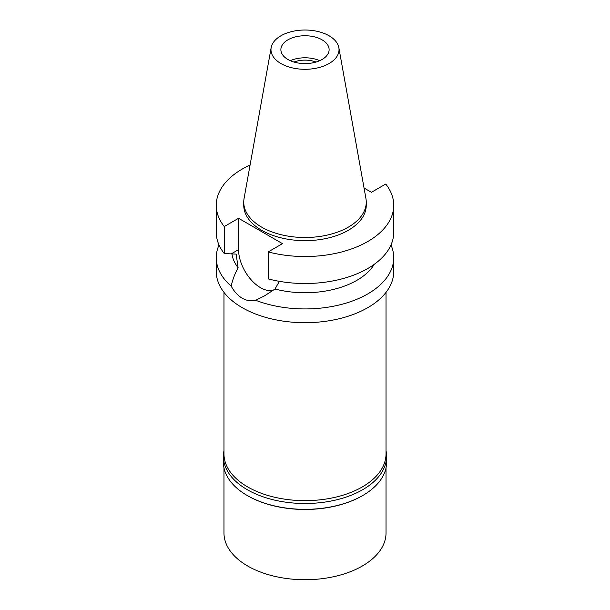 <?xml version="1.0" encoding="UTF-8"?>
<svg xmlns="http://www.w3.org/2000/svg" width="610" height="610" viewBox="0 0 610 610"><rect width="100%" height="100%" fill="white"/><g stroke="black" fill="none" stroke-linecap="round" stroke-linejoin="round"><path stroke-width="0.91" d="M329.057 63.547A34.023 19.642 180 0 1 290.375 67.39A34.023 19.642 180 0 1 271.16 47.633A34.023 19.642 180 0 1 280.943 35.769A34.023 19.642 180 0 1 316.377 31.148A34.023 19.642 180 0 1 338.84 47.633A34.023 19.642 180 0 1 329.057 63.547M338.84 47.633L365.931 198.494A61.252 35.365 180 0 1 366.252 202.139A61.252 35.365 180 0 1 348.31 227.149A61.252 35.365 180 0 1 281.561 234.812A61.252 35.365 180 0 1 243.748 202.139A61.252 35.365 180 0 1 244.069 198.494L271.16 47.633M287.95 39.81A24.118 13.923 0 0 0 280.882 49.662A24.118 13.923 0 0 0 295.774 62.525A24.118 13.923 0 0 0 322.049 59.505A24.118 13.923 0 0 0 329.118 49.662A24.118 13.923 0 0 0 314.226 36.798A24.118 13.923 0 0 0 287.95 39.81M290.276 60.687A24.118 13.923 180 0 1 319.724 60.687M316.033 62.037A20.061 11.582 0 0 0 293.967 62.037M223.969 292.35L223.969 453.863A81.031 46.779 0 0 0 273.989 497.089A81.031 46.779 0 0 0 362.294 486.948A81.031 46.779 0 0 0 386.031 453.863L386.031 292.35M216.253 257.694L216.253 271.45A88.747 51.24 0 0 0 271.038 318.794A88.747 51.24 0 0 0 367.754 307.684A88.747 51.24 0 0 0 393.747 271.45L393.747 257.694A88.747 51.24 180 0 1 367.754 293.921A88.747 51.24 180 0 1 255.697 300.295C251.152 301.424 246.669 300.738 242.246 298.229C237.885 295.667 234.202 291.641 231.205 286.159A88.747 51.24 180 0 1 216.253 257.694A88.747 51.24 180 0 1 219.028 244.991M364.048 188.032L371.437 192.295L385.749 184.037A88.747 51.24 180 0 1 393.747 205.296A88.747 51.24 180 0 1 367.754 241.522A88.747 51.24 180 0 1 268.179 251.915L282.491 243.649L238.563 218.288L224.251 226.554A88.747 51.24 180 0 1 216.253 205.296L216.253 232.28A88.747 51.24 0 0 0 224.251 253.539L236.162 254.111L238.113 267.744C234.705 274.065 232.402 280.204 231.205 286.159M273.127 290.36A31.064 17.934 60 0 1 260.531 287.676A31.064 17.934 60 0 1 238.563 249.635L238.563 218.288M255.697 300.295L264.572 295.842L274.988 289.033L279.365 281.34M231.93 253.859A73.314 42.326 0 0 0 238.113 267.744M390.972 244.991A88.747 51.24 180 0 1 393.747 257.694M274.988 289.033A73.314 42.326 0 0 0 356.842 280.348A73.314 42.326 0 0 0 374.235 264.336M268.179 251.915L268.179 278.9A88.747 51.24 0 0 0 367.754 268.514A88.747 51.24 0 0 0 393.747 232.28L393.747 205.296M216.253 205.296A88.747 51.24 180 0 1 242.246 169.061A88.747 51.24 180 0 1 250.077 165.043M243.748 202.139L243.748 205.296A61.252 35.365 0 0 0 281.561 237.969A61.252 35.365 0 0 0 348.31 230.298A61.252 35.365 0 0 0 366.252 205.296L366.252 202.139M224.251 226.554L224.251 253.539M386.031 450.782A81.61 47.115 180 0 1 386.61 456.387A81.61 47.115 180 0 1 362.706 489.7A81.61 47.115 180 0 1 273.768 499.918A81.61 47.115 180 0 1 223.39 456.387L223.39 462.212A81.61 47.115 0 0 0 247.294 495.533A81.61 47.115 0 0 0 362.706 495.533L362.294 495.77A81.031 46.779 180 0 1 247.706 495.77A81.031 46.779 180 0 1 247.5 495.648M362.294 495.77L362.706 495.533A81.61 47.115 0 0 0 386.61 462.212L386.61 456.387M223.39 456.387A81.61 47.115 180 0 1 223.969 450.782M223.969 467.817L223.969 532.942A81.031 46.779 0 0 0 273.989 576.168A81.031 46.779 0 0 0 362.294 566.027A81.031 46.779 0 0 0 386.031 532.942L386.031 467.817M231.289 253.836L238.563 249.635M247.706 495.77L247.294 495.533"/></g></svg>

